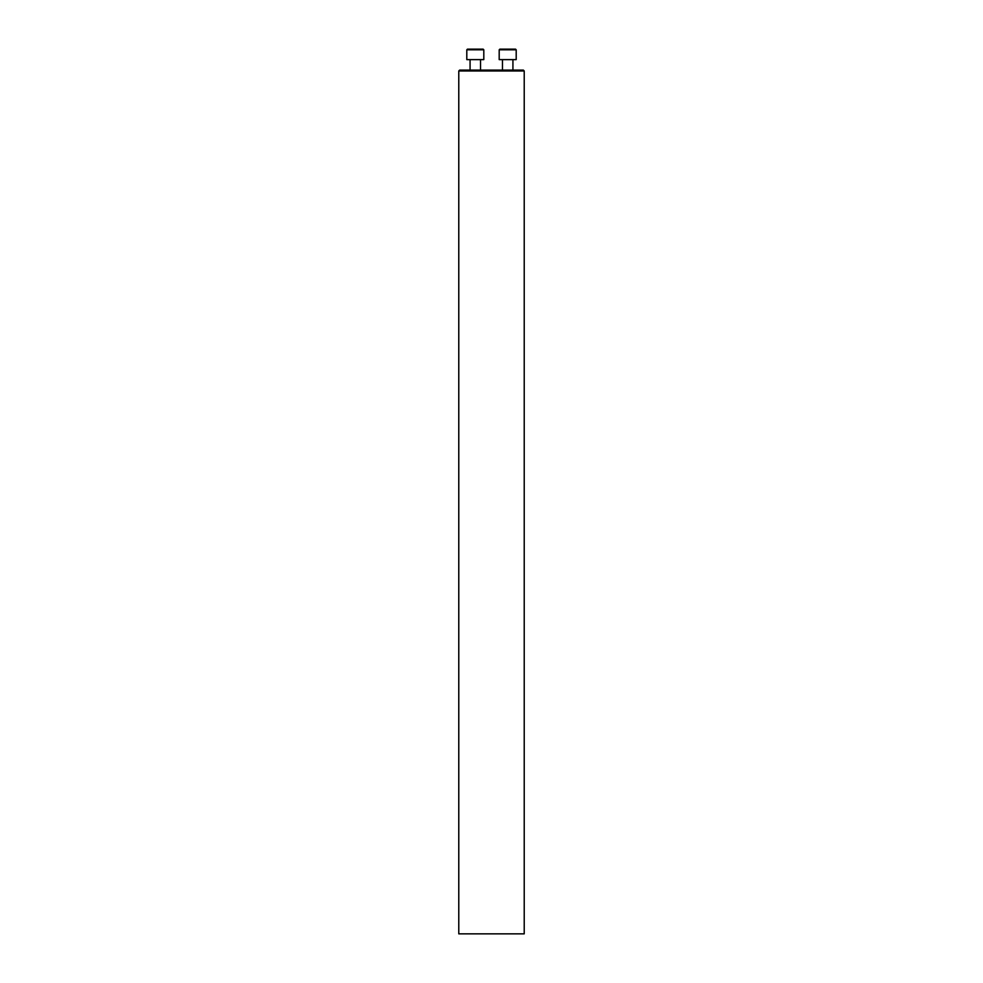 <?xml version="1.0" encoding="UTF-8"?>
<svg xmlns="http://www.w3.org/2000/svg" width="983" height="983" viewBox="0 0 983 983"><rect width="100%" height="100%" fill="white"/><g stroke="black" fill="none" stroke-linecap="round" stroke-linejoin="round"><path stroke-width="1.47" d="M458.778 70.973L459.663 70.088L523.337 70.088L524.222 70.973L458.778 70.973L458.778 933.85L524.222 933.85L524.222 70.973M512.929 59.619L512.929 70.088L512.929 59.619M499.192 49.801L499.843 49.15L515.547 49.15L516.198 49.801L499.192 49.801L499.192 59.619L516.198 59.619L516.198 49.801L516.198 59.619M480.54 59.619L480.54 70.088M466.802 49.801L467.453 49.15L483.157 49.15L483.808 49.801L466.802 49.801L466.802 59.619L483.808 59.619L483.808 49.801M502.46 59.619L502.46 70.088M470.071 59.619L470.071 70.088"/></g></svg>
